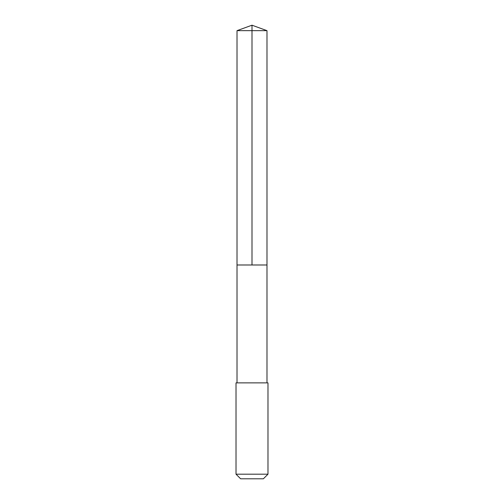 <?xml version="1.0" encoding="UTF-8"?>
<svg xmlns="http://www.w3.org/2000/svg" width="504" height="504" viewBox="0 0 504 504"><rect width="100%" height="100%" fill="white"/><g stroke="black" fill="none" stroke-linecap="round" stroke-linejoin="round"><path stroke-width="0.76" d="M237.012 264.991L266.988 264.991L266.988 30.656L237.012 30.656L237.012 264.991L266.988 264.991L266.988 382.882L237.012 382.882L237.012 264.991M264.896 382.882L236.017 382.882L236.017 474.188L267.983 474.188L267.983 382.882L264.896 382.882M267.983 474.188L263.372 478.8L240.629 478.8L236.017 474.188M237.012 30.656L252 25.2L252 264.991M252 25.2L266.988 30.656M237.012 382.882L236.017 382.882M266.988 382.882L267.983 382.882"/></g></svg>
